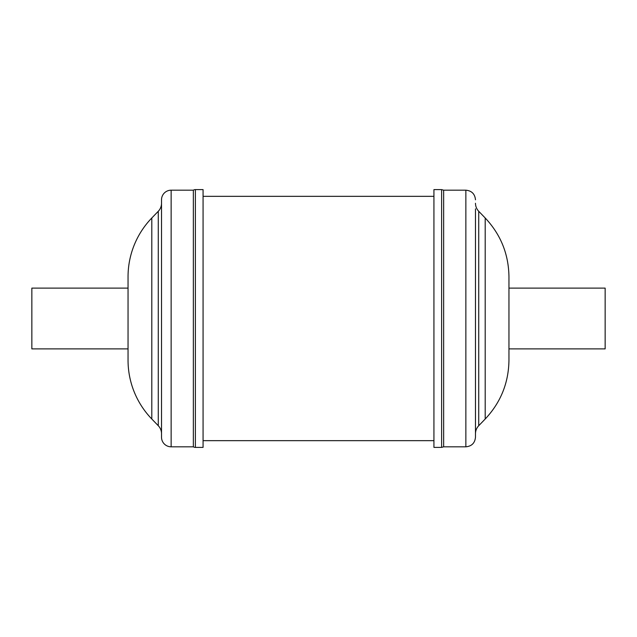 <?xml version="1.0" encoding="UTF-8"?>
<svg xmlns="http://www.w3.org/2000/svg" width="637" height="637" viewBox="0 0 637 637"><rect width="100%" height="100%" fill="white"/><g stroke="black" fill="none" stroke-linecap="round" stroke-linejoin="round"><path stroke-width="0.96" d="M128.045 288.107L31.85 288.107L31.85 348.893L128.045 348.893M195.376 447.397L203.068 447.397L203.068 189.603L195.376 189.603L195.376 447.397A3.846 3.846 0 0 1 193.345 446.816L193.345 190.184A3.846 3.846 0 0 1 195.376 189.603M193.345 190.184L171.138 190.184A9.619 9.619 0 0 0 161.519 199.803L161.519 437.197A9.619 9.619 0 0 0 171.138 446.816L193.345 446.816M161.519 203.267A11.546 11.546 0 0 1 158.279 211.285L158.279 425.715A11.546 11.546 0 0 1 161.519 433.733L161.519 203.267M158.279 211.285L151.797 217.989A84.649 84.649 0 0 0 128.045 276.792L128.045 360.208A84.649 84.649 0 0 0 151.797 419.011L158.279 425.715M605.15 288.107L605.15 348.893L508.955 348.893L508.955 360.208L508.955 276.792L508.955 288.107L605.15 288.107M433.932 199.437L433.932 189.603L441.624 189.603L441.624 447.397L433.932 447.397L433.932 199.437M443.655 190.184L465.862 190.184L465.862 446.816L443.655 446.816L443.655 190.184L441.624 189.603M475.481 208.856L475.481 437.197L475.481 208.856M478.721 425.715L478.721 211.285L485.203 217.989L485.203 419.011L478.721 425.715C476.603 427.968 475.528 430.644 475.481 433.733L475.481 212.049M171.138 190.184L171.138 446.816M151.797 217.989L151.797 419.011M465.862 190.184C471.706 190.75 474.915 193.959 475.481 199.803M485.203 217.989C500.73 234.512 508.644 254.115 508.955 276.792M433.932 440.661L203.068 440.661M433.932 196.339L203.068 196.339M485.203 419.011C500.73 402.488 508.644 382.885 508.955 360.208M478.721 211.285C476.603 209.032 475.528 206.356 475.481 203.267M465.862 446.816C471.706 446.25 474.915 443.041 475.481 437.197M443.655 446.816L441.624 447.397"/></g></svg>

